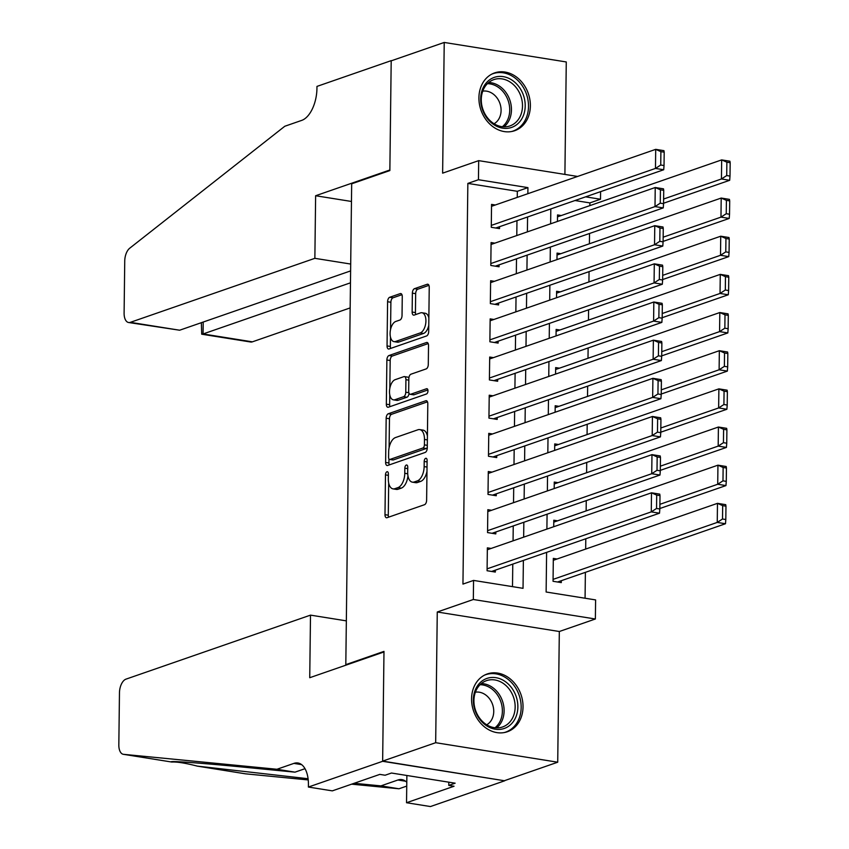 <?xml version="1.0" encoding="UTF-8"?>
<svg xmlns="http://www.w3.org/2000/svg" width="849" height="849" viewBox="0 0 849 849"><rect width="100%" height="100%" fill="white"/><g stroke="black" fill="none" stroke-linecap="round" stroke-linejoin="round"><path stroke-width="1.27" d="M386.964 471.757A2.696 1.411 -80.9 0 0 385.478 474.888L384.99 514.685A3.852 2.016 -80.9 0 0 386.465 517.763A3.852 2.016 -80.9 0 0 387.027 517.71L424.5 504.709A3.852 2.016 -80.9 0 0 426.623 500.241L427.111 460.445A2.696 1.411 -80.9 0 0 426.081 458.28A2.696 1.411 -80.9 0 0 425.689 458.322A2.696 1.411 -80.9 0 0 424.203 461.453L424.139 466.6A12.321 6.452 -80.9 0 1 417.326 480.895L414.206 481.977A12.321 6.452 -80.9 0 1 412.402 482.158A12.321 6.452 -80.9 0 1 407.69 472.309L407.753 467.152A2.696 1.411 -80.9 0 0 406.713 464.997A2.696 1.411 -80.9 0 0 406.321 465.04A2.696 1.411 -80.9 0 0 404.835 468.17L404.771 473.317A12.321 6.452 -80.9 0 1 397.969 487.613L394.838 488.695A12.321 6.452 -80.9 0 1 393.045 488.875A12.321 6.452 -80.9 0 1 388.322 479.027L388.386 473.869A2.696 1.411 -80.9 0 0 387.356 471.715A2.696 1.411 -80.9 0 0 386.964 471.757M478.91 97.699A30.596 25.088 70.9 0 0 514.674 130.714A30.596 25.088 70.9 0 0 530.37 105.923A30.596 25.088 70.9 0 0 494.617 72.908A30.596 25.088 70.9 0 0 478.91 97.699M471.566 698.738A30.596 25.088 70.9 0 0 507.331 731.753A30.596 25.088 70.9 0 0 523.026 706.962A30.596 25.088 70.9 0 0 487.273 673.947A30.596 25.088 70.9 0 0 471.566 698.738M402.267 296.641A3.852 2.016 -80.9 0 0 400.792 293.563A3.852 2.016 -80.9 0 0 400.229 293.616L389.712 297.267A3.852 2.016 -80.9 0 0 387.59 301.735L387.048 345.936A3.852 2.016 -80.9 0 0 388.524 349.013A3.852 2.016 -80.9 0 0 389.086 348.96L426.559 335.96A3.852 2.016 -80.9 0 0 428.692 331.492L429.233 287.291A3.852 2.016 -80.9 0 0 427.758 284.213A3.852 2.016 -80.9 0 0 427.196 284.266L414.492 288.671A3.852 2.016 -80.9 0 0 412.37 293.138L412.136 312.061A3.852 2.016 -80.9 0 0 413.612 315.138A3.852 2.016 -80.9 0 0 414.174 315.085L420.467 312.899A10.294 5.391 -80.9 0 1 421.974 312.75A10.294 5.391 -80.9 0 1 425.848 322.376A10.294 5.391 -80.9 0 1 420.223 332.935L395.549 341.5A10.294 5.391 -80.9 0 1 394.053 341.648A10.294 5.391 -80.9 0 1 390.169 332.023A10.294 5.391 -80.9 0 1 395.793 321.453L399.911 320.031A3.852 2.016 -80.9 0 0 402.033 315.563L402.267 296.641M517.253 197.382L517.328 191.312L467.852 183.405L478.454 179.723L478.687 160.641L577.596 176.443M308.399 787.044L382.644 761.298L383.981 651.958L309.736 677.714L310.501 615.132L125.97 679.147A11.769 6.166 -80.9 0 0 119.465 692.805L118.828 744.891A11.769 6.166 -80.9 0 0 123.338 754.305A11.769 6.166 -80.9 0 0 123.53 754.326L276.944 769.268L293.913 763.389A27.455 14.391 99.1 0 1 297.914 762.986A27.455 14.391 99.1 0 1 308.431 784.954L308.399 787.044L332.32 790.865L379.832 774.384L385.106 775.233L391.474 773.025L455.138 783.192L448.771 785.399L454.045 786.248L406.533 802.73L430.454 806.55L504.688 780.793L382.644 761.107L383.981 651.385L345.808 664.64L351.677 183.808L389.861 170.564L391.198 60.841L444.229 42.45L442.626 173.154L478.687 160.641M382.644 761.107L435.675 742.705L557.719 762.211L559.321 631.507L595.372 618.995L473.328 599.5L473.562 580.419L523.037 588.325L523.377 560.425M559.321 631.507L437.267 612.002L435.675 742.705M437.267 612.002L473.328 599.5M467.852 183.405L462.949 584.091L473.562 580.419M388.29 413.76A3.852 2.016 -80.9 0 0 386.168 418.228L385.626 462.429A3.852 2.016 -80.9 0 0 387.102 465.507A3.852 2.016 -80.9 0 0 387.664 465.454L425.137 452.453A3.852 2.016 -80.9 0 0 427.27 447.985L427.8 403.784A3.852 2.016 -80.9 0 0 426.336 400.707A3.852 2.016 -80.9 0 0 425.774 400.76L388.29 413.76L391.591 414.291A3.852 2.016 -80.9 0 0 389.468 418.759L389.107 447.614M386.337 404.188L386.879 359.987A3.852 2.016 -80.9 0 1 389.001 355.519L426.485 342.518A3.852 2.016 -80.9 0 1 427.047 342.455A3.852 2.016 -80.9 0 1 428.522 345.543L428.289 364.454A3.852 2.016 -80.9 0 1 426.156 368.922L410.958 374.197A3.852 2.016 -80.9 0 0 408.836 378.665L408.677 391.209A3.852 2.016 -80.9 0 0 410.152 394.286A3.852 2.016 -80.9 0 0 410.714 394.233L426.538 388.746A2.696 1.411 -80.9 0 1 426.93 388.704A2.696 1.411 -80.9 0 1 427.949 391.23A2.696 1.411 -80.9 0 1 426.474 393.989L388.375 407.202A3.852 2.016 -80.9 0 1 387.813 407.265A3.852 2.016 -80.9 0 1 386.337 404.188L389.638 404.708L389.755 394.764M564.903 174.416L566.272 61.956L444.229 42.45M504.688 780.602L557.719 762.211M491.104 548.443L487.358 547.849L487.082 570.74L495.328 572.056L495.349 570.157M491.571 510.281L487.825 509.687L487.549 532.578L495.795 533.904L495.816 531.994M492.038 472.129L488.292 471.524L488.005 494.426L496.262 495.742L496.283 493.831M492.505 433.966L488.759 433.361L488.472 456.263L496.718 457.579L496.75 455.669M492.972 395.804L489.226 395.199L488.939 418.101L497.185 419.417L497.217 417.506M493.439 357.641L489.693 357.036L489.406 379.938L497.652 381.254L497.684 379.344M493.906 319.479L490.16 318.884L489.873 341.776L498.119 343.092L498.14 341.181M494.373 281.316L490.626 280.722L490.34 303.613L498.586 304.929L498.607 303.029M494.84 243.154L491.083 242.559L490.807 265.45L499.053 266.777L499.074 264.867M512.499 586.638L512.775 564.107M513.061 540.834L513.242 525.945M513.528 502.672L513.709 487.782M513.995 464.509L514.176 449.62M514.452 426.347L514.643 411.468M514.918 388.184L515.11 373.305M515.385 350.021L515.566 335.143M515.852 311.87L516.033 296.98M516.319 273.707L516.5 258.818M516.786 235.544L516.967 220.655M495.307 204.991L491.55 204.397L491.274 227.299L499.52 228.614L499.541 226.704M585.067 598.237L585.386 572.343M585.672 549.07L585.789 538.775M586.139 510.907L586.256 500.613M586.606 472.744L586.723 462.45M587.062 434.582L587.19 424.288M587.529 396.43L587.657 386.136M587.996 358.267L588.124 347.973M588.463 320.105L588.59 309.811M588.93 281.942L589.057 271.648M589.397 243.78L589.524 233.486M589.864 205.617L589.896 202.9L575.006 200.523M557.082 558.992L553.325 558.387L553.049 581.289L561.295 582.605L561.316 580.695M557.549 520.83L553.792 520.225L553.718 526.73M558.016 482.667L554.259 482.062L554.185 488.568M558.483 444.505L554.726 443.91L554.652 450.405M558.95 406.342L555.193 405.748L555.119 412.243M559.406 368.179L555.66 367.585L555.586 374.08M559.873 330.017L556.127 329.423L556.053 335.917M560.34 291.865L556.594 291.26L556.519 297.755M560.807 253.702L557.061 253.098L556.976 259.603M561.274 215.54L557.528 214.935L557.443 221.44M345.808 664.64L346.933 664.809M600.593 191.651L600.498 199.228L585.608 196.841M589.896 202.9L600.498 199.228M546.607 552.37L546.13 592.008L595.605 599.914L595.372 618.995M527.855 193.699L527.929 187.629L478.454 179.723M523.663 537.152L523.844 522.273M524.13 498.989L524.311 484.11M524.597 460.827L524.778 445.948M525.064 422.664L525.244 407.785M525.531 384.512L525.711 369.623M525.998 346.35L526.178 331.46M526.465 308.187L526.645 293.298M526.932 270.024L527.112 255.135M527.388 231.862L527.579 216.983M550.81 208.918L550.63 223.807M550.343 247.08L550.163 261.959M549.876 285.243L549.696 300.122M549.409 323.405L549.229 338.284M548.942 361.568L548.762 376.447M548.475 399.72L548.295 414.609M548.008 437.882L547.828 452.772M547.541 476.045L547.361 490.934M547.074 514.207L546.894 529.097M517.328 191.312L527.929 187.629M393.045 488.875L396.345 489.406A12.321 6.452 -80.9 0 0 398.139 489.226L394.838 488.695M407.955 475.833A12.321 6.452 -80.9 0 1 401.259 488.143L398.139 489.226M412.402 482.158L415.702 482.688A12.321 6.452 -80.9 0 0 417.506 482.508L414.206 481.977M426.983 471.386A12.321 6.452 -80.9 0 1 420.626 481.425L417.506 482.508M388.683 482.996L388.29 515.216A3.852 2.016 -80.9 0 0 388.609 517.158M427.482 401.842L391.591 414.291M388.969 458.969L388.927 462.96A3.852 2.016 -80.9 0 0 389.245 464.902M388.587 457.303A2.696 1.411 -80.9 0 0 389.627 459.458A2.696 1.411 -80.9 0 0 390.02 459.415L422.908 448.007A2.696 1.411 -80.9 0 0 424.404 444.876L424.468 439.442A12.321 6.452 -80.9 0 0 419.746 429.594A12.321 6.452 -80.9 0 0 417.952 429.764L395.464 437.575A12.321 6.452 -80.9 0 0 388.662 451.87L388.587 457.303M392.556 459.818A2.696 1.411 -80.9 0 0 392.917 459.978A2.696 1.411 -80.9 0 0 393.31 459.946L390.02 459.415M427.27 447.359A2.696 1.411 -80.9 0 1 426.209 448.527L393.31 459.946M427.408 436.004A12.321 6.452 -80.9 0 0 423.046 430.114L419.746 429.594M389.84 388.269L390.179 360.507L386.879 359.987M428.193 343.59L392.302 356.039A3.852 2.016 -80.9 0 0 390.179 360.507M410.152 394.286L413.452 394.817A3.852 2.016 -80.9 0 0 414.015 394.764L427.875 389.956M395.188 379.662A10.294 5.391 -80.9 0 0 389.564 390.232A10.294 5.391 -80.9 0 0 393.437 399.858A10.294 5.391 -80.9 0 0 394.944 399.709L403.636 396.695A3.852 2.016 -80.9 0 0 405.769 392.227L405.918 379.673A3.852 2.016 -80.9 0 0 404.442 376.595A3.852 2.016 -80.9 0 0 403.88 376.648L395.188 379.662M393.437 399.858L396.738 400.378A10.294 5.391 -80.9 0 0 398.245 400.229L394.944 399.709M409.038 393.246A3.852 2.016 -80.9 0 1 406.936 397.215L398.245 400.229M408.857 378.166A3.852 2.016 -80.9 0 0 407.743 377.126L404.442 376.595M389.638 404.708A3.852 2.016 -80.9 0 0 389.956 406.66M394.053 341.648L397.343 342.168A10.294 5.391 -80.9 0 0 398.85 342.02L395.549 341.5M428.766 325.4A10.294 5.391 -80.9 0 1 423.524 333.466L398.85 342.02M428.851 317.908A10.294 5.391 -80.9 0 0 425.264 313.27L421.974 312.75M428.904 285.349L417.793 289.201A3.852 2.016 -80.9 0 0 415.66 293.669L415.437 312.581A3.852 2.016 -80.9 0 0 415.755 314.533M390.466 337.011L390.349 346.466A3.852 2.016 -80.9 0 0 390.667 348.408M401.948 294.699L393.013 297.797A3.852 2.016 -80.9 0 0 390.89 302.265L390.551 329.518M557.549 582L725.492 523.737L717.246 522.422L553.07 579.379M553.304 560.298L717.479 503.34L725.725 504.667L725.969 506.174L722.679 505.643L722.51 519.004L725.81 519.524L725.969 506.174M722.51 519.004L717.246 522.422L717.479 503.34L722.679 505.643M725.81 519.524L725.492 523.737M487.337 549.759L651.501 492.802L659.747 494.118L660.002 495.625L656.702 495.105L656.542 508.455L659.832 508.986L660.002 495.625M491.571 571.462L659.514 513.199L651.268 511.883L651.501 492.802L656.702 495.105M487.103 568.841L651.268 511.883L656.542 508.455M659.514 513.199L659.832 508.986M515.046 693.644A26.478 21.703 -109.1 0 1 506.46 727.529A26.478 21.703 -109.1 0 1 476.162 713.234A26.478 21.703 -109.1 0 1 484.747 679.349A26.478 21.703 -109.1 0 1 515.046 693.644M476.544 712.873A24.515 20.1 70.9 0 0 502.576 726.967A24.515 20.1 70.9 0 0 512.541 694.737A24.515 20.1 70.9 0 0 486.509 680.643A24.515 20.1 70.9 0 0 476.544 712.873M486.721 724.791A17.458 14.306 70.9 0 0 491.879 702.717A17.458 14.306 70.9 0 0 475.408 692.179M504.285 732.549A30.394 24.918 70.9 0 0 505.569 732.156A30.394 24.918 70.9 0 0 517.922 692.19A30.394 24.918 70.9 0 0 485.639 674.722A30.394 24.918 70.9 0 0 484.386 675.199M522.39 92.605A26.478 21.703 -109.1 0 1 513.804 126.49A26.478 21.703 -109.1 0 1 483.506 112.195A26.478 21.703 -109.1 0 1 492.091 78.31A26.478 21.703 -109.1 0 1 522.39 92.605M483.888 111.835A24.515 20.1 70.9 0 0 509.92 125.928A24.515 20.1 70.9 0 0 519.885 93.698A24.515 20.1 70.9 0 0 493.853 79.604A24.515 20.1 70.9 0 0 483.888 111.835M494.065 123.752A17.458 14.306 70.9 0 0 499.223 101.678A17.458 14.306 70.9 0 0 482.752 91.14M511.629 131.51A30.394 24.918 70.9 0 0 512.913 131.117A30.394 24.918 70.9 0 0 525.266 91.151A30.394 24.918 70.9 0 0 492.982 73.683A30.394 24.918 70.9 0 0 491.73 74.16M354.182 783.287L380.925 785.887L397.894 780.008A27.455 14.391 99.1 0 1 401.906 779.605A27.455 14.391 99.1 0 1 406.788 782.3M380.925 785.887L398.988 788.774L406.745 786.089M276.944 769.268L294.996 772.155L247.961 767.581C202.126 763.06 166.16 760.449 171.795 762.041L123.338 754.305M305.003 768.685L294.996 772.155M171.657 761.744L171.795 762.041C176.847 761.702 185.347 763.06 197.318 766.116L308.081 778.724M245.584 773.832A11.769 6.166 99.1 0 1 245.382 773.81L196.862 766.053L245.584 773.832L308.219 779.934M351.645 784.168L398.988 788.774M382.644 761.298L504.688 780.793M310.501 615.132L346.339 620.863M406.873 775.487L406.533 802.73M448.813 782.184L448.771 785.399M350.701 264.05L314.862 258.329L130.332 322.344L179.648 330.219L350.616 270.905M179.648 330.219L128.613 322.514A11.769 6.166 -80.9 0 1 124.103 313.101L124.739 261.014A11.769 6.166 -80.9 0 1 129.717 248.216L284.797 126.257L301.766 120.367A27.455 14.391 -80.9 0 0 316.942 88.508L316.964 86.407L391.198 60.65L389.861 169.991L315.626 195.737L314.862 258.329M351.465 201.468L315.626 195.737M350.467 282.823L203.06 333.965L252.376 341.839A11.769 6.166 99.1 0 1 250.667 342.009L201.712 334.198L203.06 333.965L203.208 322.047M350.159 307.922L252.376 341.839M128.613 322.514A11.769 6.166 -80.9 0 0 130.332 322.344M201.351 322.694L201.712 334.198M659.843 508.519L725.959 485.586L717.713 484.259L659.896 504.317M553.771 522.135L717.946 465.178L726.192 466.504L726.436 468.011L723.136 467.481L722.977 480.842L726.277 481.362L726.436 468.011M722.977 480.842L717.713 484.259L717.946 465.178L723.136 467.481M726.277 481.362L725.959 485.586M660.31 470.357L726.426 447.423L718.18 446.107L660.363 466.165M554.238 483.972L718.413 427.026L726.659 428.342L726.903 429.849L723.603 429.318L723.444 442.679L726.744 443.21L726.903 429.849M723.444 442.679L718.18 446.107L718.413 427.026L723.603 429.318M726.744 443.21L726.426 447.423M660.777 432.194L726.893 409.26L718.647 407.945L660.83 428.002M554.705 445.81L718.88 388.863L727.126 390.179L727.37 391.686L724.07 391.166L723.91 404.517L727.211 405.047L727.37 391.686M723.91 404.517L718.647 407.945L718.88 388.863L724.07 391.166M727.211 405.047L726.893 409.26M661.244 394.032L727.36 371.098L719.114 369.782L661.297 389.84M555.172 407.647L719.347 350.701L727.593 352.017L727.837 353.524L724.537 353.004L724.377 366.354L727.678 366.885L727.837 353.524M724.377 366.354L719.114 369.782L719.347 350.701L724.537 353.004M727.678 366.885L727.36 371.098M487.804 511.597L651.968 454.639L660.214 455.955L660.469 457.473L657.168 456.942L657.009 470.293L660.299 470.824L660.469 457.473M492.038 533.299L659.981 475.037L651.735 473.721L651.968 454.639L657.168 456.942M487.57 530.678L651.735 473.721L657.009 470.293M659.981 475.037L660.299 470.824M488.271 473.434L652.435 416.477L660.681 417.793L660.936 419.31L657.635 418.78L657.476 432.141L660.766 432.661L660.936 419.31M492.505 495.137L660.448 436.874L652.202 435.558L652.435 416.477L657.635 418.78M488.037 492.516L652.202 435.558L657.476 432.141M660.448 436.874L660.766 432.661M488.737 435.272L652.902 378.314L661.148 379.641L661.403 381.148L658.102 380.617L657.933 393.978L661.233 394.498L661.403 381.148M492.972 456.974L660.915 398.712L652.669 397.396L652.902 378.314L658.102 380.617M488.504 454.353L652.669 397.396L657.933 393.978M660.915 398.712L661.233 394.498M489.204 397.109L653.369 340.162L661.615 341.478L661.87 342.985L658.569 342.455L658.399 355.816L661.7 356.347L661.87 342.985M493.439 418.822L661.382 360.56L653.136 359.233L653.369 340.162L658.569 342.455M488.971 416.19L653.136 359.233L658.399 355.816M661.382 360.56L661.7 356.347M661.711 355.869L727.826 332.935L719.581 331.619L661.764 351.677M555.639 369.495L719.814 312.538L728.06 313.854L728.304 315.361L725.004 314.841L724.844 328.192L728.145 328.722L728.304 315.361M724.844 328.192L719.581 331.619L719.814 312.538L725.004 314.841M728.145 328.722L727.826 332.935M489.661 358.947L653.836 302L662.082 303.316L662.337 304.823L659.036 304.292L658.866 317.653L662.167 318.184L662.337 304.823M493.906 380.66L661.849 322.397L653.603 321.081L653.836 302L659.036 304.292M489.427 378.028L653.603 321.081L658.866 317.653M661.849 322.397L662.167 318.184M662.178 317.706L728.293 294.773L720.037 293.457L662.231 313.514M556.106 331.333L720.27 274.376L728.527 275.692L728.771 277.209L725.471 276.678L725.311 290.029L728.612 290.56L728.771 277.209M725.311 290.029L720.037 293.457L720.27 274.376L725.471 276.678M728.612 290.56L728.293 294.773M490.128 320.784L654.303 263.837L662.549 265.153L662.793 266.66L659.503 266.14L659.333 279.491L662.634 280.021L662.793 266.66M494.373 342.497L662.316 284.235L654.07 282.919L654.303 263.837L659.503 266.14M489.894 339.865L654.07 282.919L659.333 279.491M662.316 284.235L662.634 280.021M662.644 279.554L728.75 256.61L720.504 255.294L662.687 275.352M556.573 293.17L720.737 236.213L728.983 237.529L729.238 239.047L725.937 238.516L725.778 251.877L729.068 252.397L729.238 239.047M725.778 251.877L720.504 255.294L720.737 236.213L725.937 238.516M729.068 252.397L728.75 256.61M490.595 282.632L654.77 225.675L663.016 226.991L663.26 228.498L659.97 227.978L659.8 241.328L663.101 241.859L663.26 228.498M494.84 304.335L662.782 246.072L654.537 244.756L654.77 225.675L659.97 227.978M490.361 301.703L654.537 244.756L659.8 241.328M662.782 246.072L663.101 241.859M663.111 241.392L729.217 218.448L720.971 217.132L663.154 237.189M557.04 255.008L721.204 198.05L729.45 199.377L729.705 200.884L726.404 200.353L726.245 213.715L729.535 214.235L729.705 200.884M726.245 213.715L720.971 217.132L721.204 198.05L726.404 200.353M729.535 214.235L729.217 218.448M491.062 244.47L655.237 187.512L663.483 188.828L663.727 190.346L660.426 189.815L660.267 203.166L663.568 203.696L663.727 190.346M495.307 266.172L663.249 207.909L655.004 206.594L655.237 187.512L660.426 189.815M490.828 263.551L655.004 206.594L660.267 203.166M663.249 207.909L663.568 203.696M663.568 203.229L729.684 180.296L721.438 178.969L663.621 199.027M557.506 216.845L721.671 159.899L729.917 161.214L730.172 162.721L726.871 162.191L726.712 175.552L730.002 176.083L730.172 162.721M726.712 175.552L721.438 178.969L721.671 159.899L726.871 162.191M730.002 176.083L729.684 180.296M491.529 206.307L655.704 149.35L663.95 150.666L664.194 152.183L660.893 151.653L660.734 165.014L664.035 165.534L664.194 152.183M495.774 228.01L663.716 169.747L655.47 168.431L655.704 149.35L660.893 151.653M491.295 225.388L655.47 168.431L660.734 165.014M663.716 169.747L664.035 165.534M388.375 475.344L385.478 474.888M427.1 461.909L424.203 461.453M407.732 468.627L404.835 468.17M401.259 488.143L397.969 487.613M407.722 473.784L404.771 473.317M420.626 481.425L417.326 480.895M427.036 467.067L424.139 466.6M388.29 515.216L384.99 514.685M426.845 400.93L425.774 400.76M388.927 462.96L385.626 462.429M389.468 418.759L386.168 418.228M426.209 448.527L422.908 448.007M427.302 445.343L424.404 444.876M427.365 439.909L424.468 439.442M392.302 356.039L389.001 355.519M427.556 342.688L426.485 342.518M414.015 394.764L410.714 394.233M427.291 388.863L426.538 388.746M406.936 397.215L403.636 396.695M408.847 392.716L405.769 392.227M408.815 380.14L405.918 379.673M423.524 333.466L420.223 332.935M415.437 312.581L412.136 312.061M415.66 293.669L412.37 293.138M417.793 289.201L414.492 288.671M428.267 284.436L427.196 284.266M390.349 346.466L387.048 345.936M390.89 302.265L387.59 301.735M393.013 297.797L389.712 297.267M401.312 293.796L400.229 293.616M481.33 683.562A24.515 20.1 -109.1 0 1 501.494 698.568A24.515 20.1 -109.1 0 1 496.707 727.88M494.999 727.763A23.708 19.442 70.9 0 0 499.849 699.226A23.708 19.442 70.9 0 0 480.067 684.719M488.674 82.523A24.515 20.1 -109.1 0 1 508.838 97.529A24.515 20.1 -109.1 0 1 504.051 126.841M502.343 126.724A23.708 19.442 70.9 0 0 507.193 98.187A23.708 19.442 70.9 0 0 487.411 83.68M397.894 780.008L405.589 781.229M301.597 764.62L293.913 763.389M123.53 754.326L171.795 762.041M392.917 459.978L389.627 459.458M485.639 674.722L484.662 675.061M505.569 732.156L504.582 732.496M492.982 73.683L492.006 74.022M512.913 131.117L511.926 131.457"/></g></svg>
